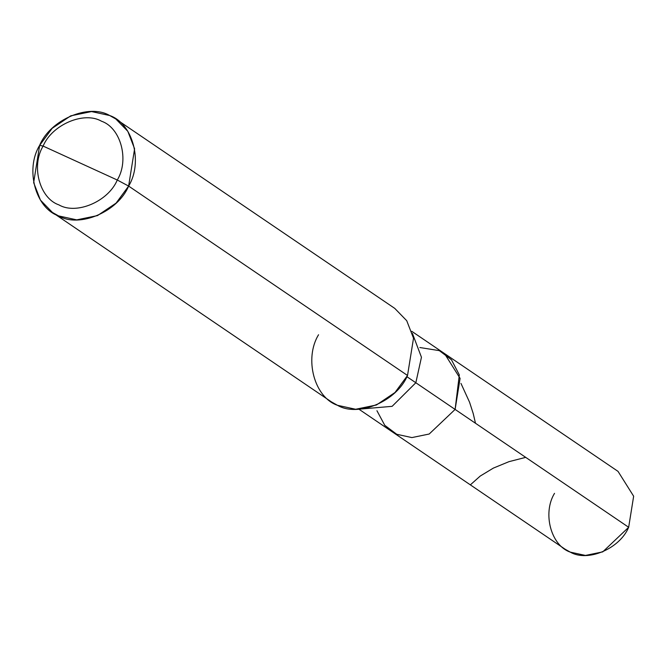 <?xml version="1.0" encoding="UTF-8"?>
<svg xmlns="http://www.w3.org/2000/svg" width="667" height="667" viewBox="0 0 667 667"><rect width="100%" height="100%" fill="white"/><g stroke="black" fill="none" stroke-linecap="round" stroke-linejoin="round"><path stroke-width="1" d="M455.111 409.421L429.189 434.025L411.873 437.585L396.732 434.275L384.784 425.338L376.938 410.714L384.784 425.338L396.732 434.275L411.873 437.585L429.189 434.025L455.111 409.421L460.097 378.372L444.472 353.527L460.097 378.372L455.111 409.421L628.664 527.28L455.111 409.421L459.321 374.887L451.492 359.821L439.345 350.642L419.843 347.524L439.345 350.642L451.492 359.821L459.321 374.887L455.111 409.421L415.833 382.75L421.452 357.262L412.398 333.367L421.452 357.262L415.833 382.75L406.895 376.68L455.111 409.421L429.189 434.025L411.873 437.585L396.732 434.275L391.596 431.391L396.732 434.275L411.873 437.585L429.189 434.025L455.111 409.421M411.772 331.324L618.026 471.377L633.65 496.223L628.664 527.28L602.743 551.876L585.426 555.436L570.285 552.126L565.149 549.241L358.896 409.179M554.51 493.347C542.313 513.273 550.984 545.606 570.285 552.126C587.669 562.389 619.776 548.724 628.664 527.28M117.275 180.015C108.396 201.459 76.288 215.133 58.896 204.869C39.595 198.341 30.924 166.016 43.122 146.081L117.275 180.015C129.481 160.08 120.802 127.756 101.509 121.227C84.117 110.964 52.009 124.637 43.122 146.081L39.636 145.356C50.3 119.618 88.828 103.218 109.696 115.533C132.858 123.362 143.263 162.156 128.623 186.076L134.601 148.808L127.814 131.307L115.85 119.001L109.696 115.533L91.529 111.564L70.752 115.833L52.176 128.314L39.636 145.356L33.658 182.625L40.445 200.117L52.41 212.431L58.563 215.9L76.73 219.868L97.507 215.591L116.083 203.118L128.623 186.076L117.275 180.015L43.122 146.081C52.009 124.637 84.117 110.964 101.509 121.227C120.802 127.756 129.481 160.08 117.275 180.015L128.623 186.076L407.529 375.471L128.623 186.076C117.959 211.814 79.431 228.214 58.563 215.9C35.409 208.071 24.996 169.276 39.636 145.356L43.122 146.081C30.924 166.016 39.595 198.341 58.896 204.869C76.288 215.133 108.396 201.459 117.275 180.015M115.85 119.001L394.764 308.396L406.728 320.71L413.515 338.202L407.529 375.471L394.997 392.513L376.421 404.994L355.644 409.263L337.469 405.294L331.316 401.826L52.41 212.431M361.03 409.013L392.121 406.336L415.833 382.75L392.121 406.336L361.03 409.013M318.551 334.751C303.91 358.671 314.315 397.465 337.469 405.294C358.337 417.609 396.873 401.209 407.529 375.471M525.713 457.362L508.971 461.664L493.363 468.101L480.232 476.055L470.352 484.867M475.496 423.27L473.195 413.473L469.568 402.234L460.964 383.417"/></g></svg>

